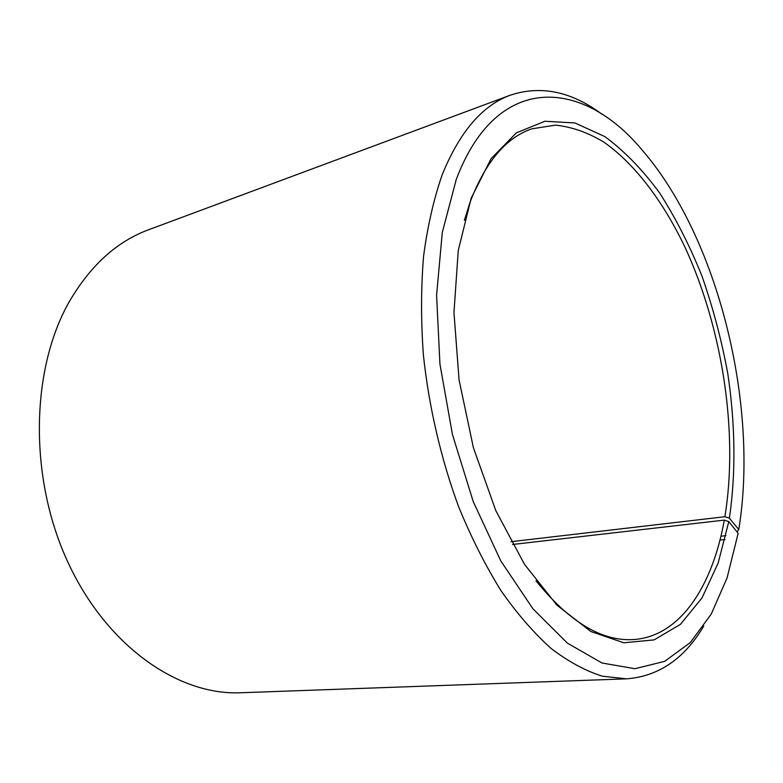 <?xml version="1.0" encoding="UTF-8"?>
<svg xmlns="http://www.w3.org/2000/svg" width="783" height="783" viewBox="0 0 783 783"><rect width="100%" height="100%" fill="white"/><g stroke="black" fill="none" stroke-linecap="round" stroke-linejoin="round"><path stroke-width="1.17" d="M464.378 220.287L470.113 202.092C485.44 162.061 506.004 137.632 531.814 128.823L555.509 125.143C571.707 126.836 587.769 132.454 603.683 141.997C635.091 163.97 663.358 201.76 685.252 247.751C722.768 329.33 738.555 433.391 724.882 516.721L729.394 518.14L738.77 529.572L736.989 531.872M511.025 541.699L724.882 516.721M703.741 626.116C684.362 658.797 658.611 676.375 626.488 678.841L240.753 692.759C178.759 695.598 106.88 646.748 67.788 561.979C28.628 477.356 30.703 369.214 69.335 301.602C90.476 265.388 116.951 241.418 148.76 229.693L510.526 95.105C541.151 85.122 571.668 91.513 602.068 114.308M725.038 539.526L719.969 540.055M626.488 678.841L602.323 676.169C585.547 670.914 568.497 661.694 551.173 648.52C533.908 633.055 517.201 613.794 501.051 590.744C485.47 565.678 471.356 537.735 458.701 506.904C441.054 459.112 428.888 406.817 423.368 354.758C420.902 320.355 420.98 287.469 423.593 256.11C427.587 226.111 433.772 199.068 442.121 174.971C459.572 131.906 482.377 105.284 510.526 95.105M512.562 544.479L724.285 520.118L728.797 521.586L738.144 533.321L727.045 577.991L711.238 614.097L690.352 642.51L664.708 661.341L634.915 668.711L601.98 663.005L567.352 643.097L532.88 608.743L500.748 560.824L473.235 501.58L452.447 434.526L439.948 364.134L436.581 295.26L442.287 232.463L456.254 179.473C496.833 71.576 582.65 78.466 641.991 149.866C718.128 237.611 759.197 404.684 738.77 529.572M728.797 521.586L718.148 563.065L701.979 597.987L680.476 624.296L654.128 639.887L623.797 642.794L590.803 631.48L556.958 605.19L524.483 564.318L495.845 510.722L473.412 447.739L459.073 379.951L453.964 312.534L458.251 250.54L471.17 198.197L491.127 158.597L516.349 132.875L544.89 121.248L574.918 122.951L604.867 136.614C624.364 150.992 642.628 169.784 659.648 192.98C675.709 218.114 689.843 245.872 702.018 276.233C712.961 307.592 721.535 339.939 727.74 373.285C735.286 423.456 736.01 473.128 729.394 518.14M724.285 520.118C712.55 586.369 679.898 636.794 633.271 639.554C601.726 641.502 569.31 621.917 536.003 580.81M725.939 535.67L720.918 536.208"/></g></svg>
